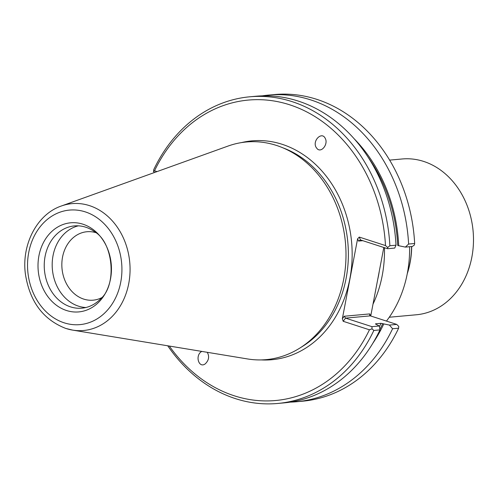 <?xml version="1.0" encoding="UTF-8"?>
<svg xmlns="http://www.w3.org/2000/svg" width="498" height="498" viewBox="0 0 498 498"><rect width="100%" height="100%" fill="white"/><g stroke="black" fill="none" stroke-linecap="round" stroke-linejoin="round"><path stroke-width="0.75" d="M407.345 273.271A79.001 64.715 -95.2 0 0 411.578 246.535M407.271 273.676A78.217 64.074 -95.2 0 0 411.709 246.522M389.274 317.238L416.39 314.767A78.217 64.074 -95.2 0 0 473.1 231.053A78.217 64.074 -95.2 0 0 402.191 158.974L389.635 160.113M95.784 232.641A34.362 28.143 -95.2 0 0 86.926 231.738A34.362 28.143 -95.2 0 0 61.883 262.739A34.362 28.143 -95.2 0 0 83.72 299.099A34.362 28.143 -95.2 0 0 93.157 300.176A34.362 28.143 -95.2 0 0 101.71 297.692M78.385 225.837A41.303 33.833 -95.2 0 0 52.178 264.88A41.303 33.833 -95.2 0 0 78.479 306.152A41.303 33.833 -95.2 0 0 85.824 307.521M70.535 306.874A41.303 33.833 -95.2 0 0 81.884 308.175A41.303 33.833 -95.2 0 0 100.721 298.775C117.179 284.981 113.295 242.345 94.614 231.751A41.303 33.833 -95.2 0 0 74.383 225.911A41.303 33.833 -95.2 0 0 44.291 263.174A41.303 33.833 -95.2 0 0 70.535 306.874M66.495 310.503A44.739 36.653 -95.2 0 0 109.84 255.81A44.739 36.653 -95.2 0 0 47.852 235.741A44.739 36.653 -95.2 0 0 66.495 310.503M66.066 328.506A63.694 52.178 -95.2 0 0 72.615 330.106L247.438 358.934A109.274 89.509 -95.2 0 0 299.578 348.239A109.274 89.509 -95.2 0 0 345.45 242.688A109.274 89.509 -95.2 0 0 281.258 147.159A109.274 89.509 -95.2 0 0 228.04 146.063L61.31 206.016C37.095 214.221 21.52 244.387 25.348 273.676C29.531 301.309 43.015 319.56 65.792 328.443L72.615 330.106A63.694 52.178 -95.2 0 0 129.748 262.34A63.694 52.178 -95.2 0 0 61.31 206.016M372.728 343.427A145.298 119.022 -95.2 0 0 383.796 323.912L381.02 323.314L375.567 323.812L375.897 324.21L375.567 323.812A142.826 116.999 84.8 0 1 375.467 324.024M383.796 323.912L389.424 325.076L396.732 324.41L370.338 315.863L345.55 318.122L371.944 326.663L379.345 325.991L375.897 324.21M379.345 325.991L379.986 329.888L373.849 330.448L372.018 328.848L369.435 329.8L343.19 321.297L345.55 318.122L344.218 316.242L369.746 313.914L370.612 315.95M167.739 345.793A153.969 126.125 -95.2 0 0 277.728 403.461L283.872 402.901A153.969 126.125 -95.2 0 0 379.986 329.888M290.153 402.135A153.969 126.125 -95.2 0 0 296.472 401.755A153.969 126.125 -95.2 0 0 392.586 328.742L389.424 325.076M371.944 326.663L372.018 328.848M277.728 403.461A153.969 126.125 -95.2 0 0 373.849 330.448M249.791 96.799L255.928 96.239A153.969 126.125 -95.2 0 1 396.01 245.19L389.872 245.751A153.969 126.125 -95.2 0 0 249.791 96.799A153.969 126.125 -95.2 0 0 153.67 169.812L153.546 171.586L154.511 170.789L157.026 171.598M154.486 172.513L153.546 171.586M387.699 247.475L387.606 248.72L360.465 239.93L359.257 237.079L385.496 245.576L387.699 247.475L389.872 245.751M396.01 245.19L394.715 248.072L387.606 248.72M354.072 138.674A145.298 119.022 -95.2 0 1 398.711 245.726L397.697 245.396A144.078 118.026 -95.2 0 0 367.866 156.826M398.711 245.726L405.384 247.101L408.609 244.045A153.969 126.125 -95.2 0 0 268.528 95.087A153.969 126.125 -95.2 0 0 262.247 95.859M405.384 247.101L412.4 246.46L414.336 245.047L414.66 243.491L408.609 244.045M414.66 243.491A153.969 126.125 -95.2 0 0 274.579 94.539L268.528 95.087M296.472 401.755L302.516 401.201A153.969 126.125 -95.2 0 0 398.637 328.188L392.586 328.742M398.637 328.188L398.761 326.414L396.732 324.41M201.752 351.401L201.329 351.669C194.836 355.902 198.97 368.645 205.276 363.826C208.892 360.303 209.558 356.468 207.268 352.31M169.32 346.054A150.838 123.56 -95.2 0 0 369.435 329.8M385.496 245.576A150.838 123.56 -95.2 0 0 289.724 104.81A150.838 123.56 -95.2 0 0 154.511 170.789M317.319 148.927C321.621 152.967 328.394 144.015 325.262 138.425C322.001 131.192 312.314 140.442 316.025 147.246L317.319 148.927M370.338 315.863L369.697 315.253L369.746 313.914M359.257 237.079L357.595 238.81L342.344 318.764L343.19 321.297M362.787 240.683L358.554 241.069L360.465 239.93M370.742 315.993L383.809 247.494M372.996 304.172A109.274 89.509 -95.2 0 0 384.45 247.699M409.605 246.715A109.274 89.509 84.8 0 1 386.46 321.079M64.149 322.816A57.507 47.105 -95.2 0 0 119.856 252.523A57.507 47.105 -95.2 0 0 40.182 226.727A57.507 47.105 -95.2 0 0 64.149 322.816M379.899 329.359A144.078 118.026 -95.2 0 0 382.781 323.588M379.439 326.551A142.826 116.999 -95.2 0 0 381.02 323.314M299.578 348.239L302.728 346.272A107.462 88.028 -95.2 0 0 347.834 242.47A107.462 88.028 -95.2 0 0 284.707 148.529L281.258 147.159M261.257 359.911A109.877 90.007 -95.2 0 0 351.607 242.128A109.877 90.007 -95.2 0 0 241.462 142.602M342.344 318.764L344.218 316.242M358.554 241.069L357.595 238.81M377.727 279.44A108.022 88.488 -95.2 0 0 379.258 271.404"/></g></svg>
